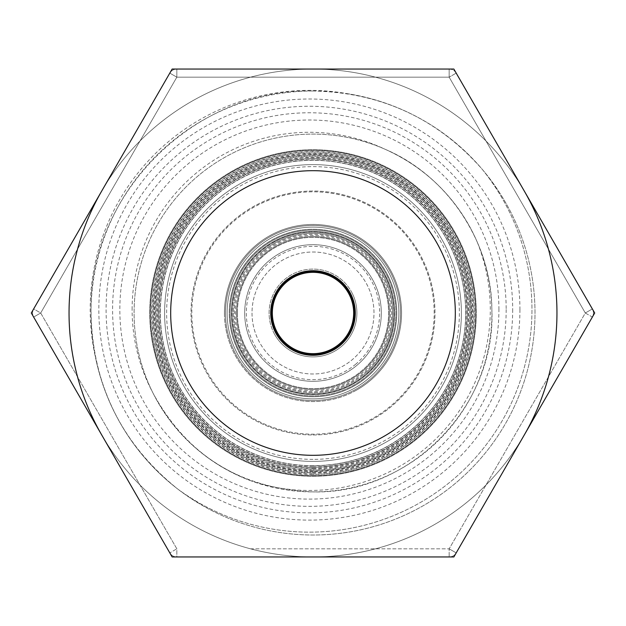 <?xml version="1.0" encoding="UTF-8"?>
<svg xmlns="http://www.w3.org/2000/svg" width="626" height="626" viewBox="0 0 626 626"><rect width="100%" height="100%" fill="white"/><g stroke="black" fill="none" stroke-linecap="round" stroke-linejoin="round"><path stroke-width="0.47" stroke-dasharray="3.13 2.35" d="M132.109 309.557A177.275 177.275 0 0 1 385.272 149.348C446.69 175.28 491.77 241.393 491.872 309.557C496.269 406.423 409.889 494.43 313 491.903C240.611 488.773 187.307 455.877 153.088 393.222A177.275 177.275 0 0 1 132.109 309.557M498.922 309.557A189.545 189.545 0 0 0 309.385 120.012A189.545 189.545 0 0 0 119.84 309.557A189.545 189.545 0 0 0 309.385 499.102A189.545 189.545 0 0 0 498.922 309.557M353.267 318.657A40.659 40.659 0 0 1 307.343 353.267A40.659 40.659 0 0 1 272.733 307.343A40.659 40.659 0 0 0 307.343 353.267A40.659 40.659 0 0 0 353.267 318.657A40.659 40.659 0 0 0 318.657 272.733A40.659 40.659 0 0 0 272.733 307.343A40.659 40.659 0 0 0 307.343 353.267A40.659 40.659 0 0 0 353.267 318.657A40.659 40.659 0 0 0 318.657 272.733A40.659 40.659 0 0 0 272.733 307.343A40.659 40.659 0 0 1 318.657 272.733A40.659 40.659 0 0 1 353.267 318.657M313 459.374A146.374 146.374 0 0 1 166.626 313A146.374 146.374 0 0 1 313 166.626A146.374 146.374 0 0 1 459.374 313A146.374 146.374 0 0 1 313 459.374M174.803 233.208A159.575 159.575 0 0 0 313 472.575A159.575 159.575 0 0 0 451.197 392.792A159.575 159.575 0 0 0 313 153.425A159.575 159.575 0 0 0 174.803 233.208M313 164.607A148.393 148.393 0 0 0 164.607 313A148.393 148.393 0 0 0 313 461.393A148.393 148.393 0 0 0 461.393 313A148.393 148.393 0 0 0 313 164.607A148.393 148.393 0 0 0 164.607 313A148.393 148.393 0 0 0 313 461.393A148.393 148.393 0 0 0 461.393 313A148.393 148.393 0 0 0 313 164.607A148.393 148.393 0 0 0 164.607 313A148.393 148.393 0 0 0 313 461.393A148.393 148.393 0 0 0 461.393 313A148.393 148.393 0 0 0 313 164.607A148.393 148.393 0 0 0 164.607 313A148.393 148.393 0 0 0 313 461.393A148.393 148.393 0 0 0 461.393 313A148.393 148.393 0 0 0 313 164.607A148.393 148.393 0 0 0 164.607 313A148.393 148.393 0 0 0 313 461.393A148.393 148.393 0 0 0 461.393 313A148.393 148.393 0 0 0 313 164.607A148.393 148.393 0 0 0 164.607 313A148.393 148.393 0 0 0 313 461.393A148.393 148.393 0 0 0 461.393 313A148.393 148.393 0 0 0 313 164.607A148.393 148.393 0 0 0 164.607 313A148.393 148.393 0 0 0 313 461.393A148.393 148.393 0 0 0 461.393 313A148.393 148.393 0 0 0 313 164.607A148.393 148.393 0 0 0 164.607 313A148.393 148.393 0 0 0 313 461.393A148.393 148.393 0 0 0 461.393 313A148.393 148.393 0 0 0 313 164.607A148.393 148.393 0 0 0 164.607 313A148.393 148.393 0 0 0 313 461.393A148.393 148.393 0 0 0 461.393 313A148.393 148.393 0 0 0 313 164.607A148.393 148.393 0 0 0 164.607 313A148.393 148.393 0 0 0 313 461.393A148.393 148.393 0 0 0 461.393 313A148.393 148.393 0 0 0 313 164.607A148.393 148.393 0 0 0 164.607 313A148.393 148.393 0 0 0 313 461.393A148.393 148.393 0 0 0 461.393 313A148.393 148.393 0 0 0 313 164.607A148.393 148.393 0 0 0 164.607 313A148.393 148.393 0 0 0 313 461.393A148.393 148.393 0 0 0 461.393 313A148.393 148.393 0 0 0 313 164.607A148.393 148.393 0 0 0 164.607 313A148.393 148.393 0 0 0 313 461.393A148.393 148.393 0 0 0 461.393 313A148.393 148.393 0 0 0 313 164.607A148.393 148.393 0 0 0 164.607 313A148.393 148.393 0 0 0 313 461.393A148.393 148.393 0 0 0 461.393 313A148.393 148.393 0 0 0 313 164.607A148.393 148.393 0 0 0 164.607 313A148.393 148.393 0 0 0 313 461.393A148.393 148.393 0 0 0 461.393 313A148.393 148.393 0 0 0 313 164.607A148.393 148.393 0 0 0 164.607 313A148.393 148.393 0 0 0 313 461.393A148.393 148.393 0 0 0 461.393 313A148.393 148.393 0 0 0 313 164.607A148.393 148.393 0 0 0 164.607 313A148.393 148.393 0 0 0 313 461.393A148.393 148.393 0 0 0 461.393 313A148.393 148.393 0 0 0 313 164.607A148.393 148.393 0 0 0 164.607 313A148.393 148.393 0 0 0 313 461.393A148.393 148.393 0 0 0 461.393 313A148.393 148.393 0 0 0 313 164.607A148.393 148.393 0 0 0 164.607 313A148.393 148.393 0 0 0 313 461.393A148.393 148.393 0 0 0 461.393 313A148.393 148.393 0 0 0 313 164.607A148.393 148.393 0 0 0 164.607 313A148.393 148.393 0 0 0 313 461.393A148.393 148.393 0 0 0 461.393 313A148.393 148.393 0 0 0 313 164.607A148.393 148.393 0 0 0 164.607 313A148.393 148.393 0 0 0 313 461.393A148.393 148.393 0 0 0 461.393 313A148.393 148.393 0 0 0 313 164.607A148.393 148.393 0 0 0 164.607 313A148.393 148.393 0 0 0 313 461.393A148.393 148.393 0 0 0 461.393 313A148.393 148.393 0 0 0 313 164.607A148.393 148.393 0 0 0 164.607 313A148.393 148.393 0 0 0 313 461.393A148.393 148.393 0 0 0 461.393 313A148.393 148.393 0 0 0 313 164.607A148.393 148.393 0 0 0 164.607 313A148.393 148.393 0 0 0 313 461.393A148.393 148.393 0 0 0 461.393 313A148.393 148.393 0 0 0 313 164.607M313 154.927A158.073 158.073 0 0 0 154.927 313A158.073 158.073 0 0 0 313 471.073A158.073 158.073 0 0 0 471.073 313A158.073 158.073 0 0 0 313 154.927M313 150.357A162.643 162.643 0 0 0 150.357 313A162.643 162.643 0 0 0 313 475.643A162.643 162.643 0 0 1 150.357 313A162.643 162.643 0 0 1 313 150.357A162.643 162.643 0 0 0 150.357 313A162.643 162.643 0 0 0 313 475.643A162.643 162.643 0 0 0 475.643 313A162.643 162.643 0 0 0 313 150.357A162.643 162.643 0 0 0 150.357 313A162.643 162.643 0 0 0 313 475.643A162.643 162.643 0 0 0 475.643 313A162.643 162.643 0 0 0 313 150.357A162.643 162.643 0 0 0 150.357 313A162.643 162.643 0 0 0 313 475.643A162.643 162.643 0 0 0 475.643 313A162.643 162.643 0 0 0 313 150.357A162.643 162.643 0 0 0 150.357 313A162.643 162.643 0 0 0 313 475.643A162.643 162.643 0 0 0 475.643 313A162.643 162.643 0 0 0 313 150.357A162.643 162.643 0 0 0 150.357 313A162.643 162.643 0 0 0 313 475.643A162.643 162.643 0 0 0 475.643 313A162.643 162.643 0 0 0 313 150.357A162.643 162.643 0 0 0 150.357 313A162.643 162.643 0 0 0 313 475.643A162.643 162.643 0 0 0 475.643 313A162.643 162.643 0 0 0 313 150.357A162.643 162.643 0 0 0 150.357 313A162.643 162.643 0 0 0 313 475.643A162.643 162.643 0 0 0 475.643 313A162.643 162.643 0 0 0 313 150.357A162.643 162.643 0 0 0 150.357 313A162.643 162.643 0 0 0 313 475.643A162.643 162.643 0 0 0 475.643 313A162.643 162.643 0 0 0 313 150.357A162.643 162.643 0 0 0 150.357 313A162.643 162.643 0 0 0 313 475.643A162.643 162.643 0 0 0 475.643 313A162.643 162.643 0 0 0 313 150.357A162.643 162.643 0 0 0 150.357 313A162.643 162.643 0 0 0 313 475.643A162.643 162.643 0 0 0 475.643 313A162.643 162.643 0 0 0 313 150.357A162.643 162.643 0 0 0 150.357 313A162.643 162.643 0 0 0 313 475.643A162.643 162.643 0 0 0 475.643 313A162.643 162.643 0 0 0 313 150.357A162.643 162.643 0 0 0 150.357 313A162.643 162.643 0 0 0 313 475.643A162.643 162.643 0 0 0 475.643 313A162.643 162.643 0 0 0 313 150.357A162.643 162.643 0 0 0 150.357 313A162.643 162.643 0 0 0 313 475.643A162.643 162.643 0 0 0 475.643 313A162.643 162.643 0 0 0 313 150.357A162.643 162.643 0 0 0 150.357 313A162.643 162.643 0 0 0 313 475.643A162.643 162.643 0 0 0 475.643 313A162.643 162.643 0 0 0 313 150.357A162.643 162.643 0 0 0 150.357 313A162.643 162.643 0 0 0 313 475.643A162.643 162.643 0 0 0 475.643 313A162.643 162.643 0 0 0 313 150.357A162.643 162.643 0 0 0 150.357 313A162.643 162.643 0 0 0 313 475.643A162.643 162.643 0 0 0 475.643 313A162.643 162.643 0 0 0 313 150.357A162.643 162.643 0 0 1 475.643 313A162.643 162.643 0 0 1 313 475.643A162.643 162.643 0 0 0 475.643 313A162.643 162.643 0 0 0 313 150.357M346.929 93.603A222.003 222.003 0 0 1 534.354 330.012A222.003 222.003 0 0 1 95.535 357.649A219.194 219.194 0 0 1 346.929 93.603C401.188 102.648 446.252 127.837 482.114 169.176A222.582 222.582 0 0 1 177.643 488.969C120.505 442.832 91.631 383.026 91.02 309.557C89.901 192.221 195.555 88.039 313 90.997C381.07 92.445 437.441 118.502 482.114 169.176A222.582 222.582 0 0 1 177.643 488.969C134.692 455.274 107.32 411.501 95.535 357.649M313 90.997A222.003 222.003 0 0 1 535.003 313A222.003 222.003 0 0 1 313 535.003A222.003 222.003 0 0 1 90.997 313A222.003 222.003 0 0 1 313 90.997M153.088 393.222C173.942 433.904 206.134 462.935 249.672 480.322A178.903 178.903 0 0 1 313 134.097A178.903 178.903 0 0 1 491.903 313A178.903 178.903 0 0 1 313 491.903A178.903 178.903 0 0 1 134.097 313A178.903 178.903 0 0 1 477.012 241.534C457.528 198.927 426.948 168.198 385.272 149.348M313 434.976A121.976 121.976 0 0 0 434.976 313A121.976 121.976 0 0 0 313 191.024A121.976 121.976 0 0 0 191.024 313A121.976 121.976 0 0 0 313 434.976A121.976 121.976 0 0 0 434.976 313A121.976 121.976 0 0 0 313 191.024A121.976 121.976 0 0 0 191.024 313A121.976 121.976 0 0 0 313 434.976M512.686 309.557A203.301 203.301 0 0 1 309.385 512.858A203.301 203.301 0 0 1 106.084 309.557A203.301 203.301 0 0 1 309.385 106.256A203.301 203.301 0 0 1 512.686 309.557M519.932 309.557A210.547 210.547 0 0 1 309.385 520.104A210.547 210.547 0 0 1 98.83 309.557A210.547 210.547 0 0 1 309.385 99.002A210.547 210.547 0 0 1 519.932 309.557M249.672 480.322A180.898 180.898 0 0 0 477.012 241.534M506.176 309.557A196.791 196.791 0 0 1 309.385 506.348A196.791 196.791 0 0 1 112.586 309.557A196.791 196.791 0 0 1 309.385 112.766A196.791 196.791 0 0 1 506.176 309.557M170.687 313A142.313 142.313 0 0 0 313 455.313A142.313 142.313 0 0 0 455.313 313A142.313 142.313 0 0 0 313 170.687A142.313 142.313 0 0 0 170.687 313M270.714 313A42.286 42.286 0 0 1 313 270.714A42.286 42.286 0 0 1 355.286 313A42.286 42.286 0 0 1 313 355.286A42.286 42.286 0 0 1 270.714 313M150.475 328.775A163.292 163.292 0 0 1 297.225 150.475A163.292 163.292 0 0 1 475.525 297.225A163.292 163.292 0 0 1 328.775 475.525A163.292 163.292 0 0 1 150.475 328.775A163.292 163.292 0 0 1 297.225 150.475A163.292 163.292 0 0 1 475.525 297.225A163.292 163.292 0 0 1 328.775 475.525A163.292 163.292 0 0 1 150.475 328.775M555.818 289.431A243.96 243.96 0 0 1 139.997 485.009A243.96 243.96 0 0 1 375.459 77.17A243.96 243.96 0 0 1 555.818 289.431M524.275 434.976A243.96 243.96 0 0 1 101.725 434.976M172.15 231.683A162.643 162.643 0 0 0 231.683 453.85A162.643 162.643 0 0 0 453.85 394.317A162.643 162.643 0 0 0 394.317 172.15A162.643 162.643 0 0 0 172.15 231.683A162.643 162.643 0 0 0 231.683 453.85A162.643 162.643 0 0 0 453.85 394.317A162.643 162.643 0 0 0 394.317 172.15A162.643 162.643 0 0 0 172.15 231.683A162.643 162.643 0 0 0 231.683 453.85A162.643 162.643 0 0 0 453.85 394.317A162.643 162.643 0 0 0 394.317 172.15A162.643 162.643 0 0 0 172.15 231.683A162.643 162.643 0 0 0 231.683 453.85A162.643 162.643 0 0 0 453.85 394.317A162.643 162.643 0 0 0 394.317 172.15A162.643 162.643 0 0 0 172.15 231.683A162.643 162.643 0 0 0 231.683 453.85A162.643 162.643 0 0 0 453.85 394.317A162.643 162.643 0 0 0 394.317 172.15A162.643 162.643 0 0 0 172.15 231.683A162.643 162.643 0 0 0 231.683 453.85A162.643 162.643 0 0 0 453.85 394.317A162.643 162.643 0 0 0 394.317 172.15A162.643 162.643 0 0 0 172.15 231.683A162.643 162.643 0 0 0 231.683 453.85A162.643 162.643 0 0 0 453.85 394.317A162.643 162.643 0 0 0 394.317 172.15A162.643 162.643 0 0 0 172.15 231.683A162.643 162.643 0 0 0 231.683 453.85A162.643 162.643 0 0 0 453.85 394.317A162.643 162.643 0 0 0 394.317 172.15A162.643 162.643 0 0 0 172.15 231.683A162.643 162.643 0 0 0 231.683 453.85A162.643 162.643 0 0 0 453.85 394.317A162.643 162.643 0 0 0 394.317 172.15A162.643 162.643 0 0 0 172.15 231.683A162.643 162.643 0 0 0 231.683 453.85A162.643 162.643 0 0 0 453.85 394.317A162.643 162.643 0 0 0 394.317 172.15A162.643 162.643 0 0 0 172.15 231.683A162.643 162.643 0 0 0 231.683 453.85A162.643 162.643 0 0 0 453.85 394.317A162.643 162.643 0 0 0 394.317 172.15A162.643 162.643 0 0 0 172.15 231.683M446.596 390.131A154.262 154.262 0 0 1 235.869 446.596A154.262 154.262 0 0 1 179.404 235.869A154.262 154.262 0 0 1 390.131 179.404A154.262 154.262 0 0 1 446.596 390.131M237.371 313A75.629 75.629 0 0 1 313 237.371A75.629 75.629 0 0 1 388.629 313A75.629 75.629 0 0 1 313 388.629A75.629 75.629 0 0 1 237.371 313A75.629 75.629 0 0 1 313 237.371A75.629 75.629 0 0 1 388.629 313A75.629 75.629 0 0 1 313 388.629A75.629 75.629 0 0 1 237.371 313M231.354 313A81.646 81.646 0 0 1 313 231.354A81.646 81.646 0 0 1 394.646 313A81.646 81.646 0 0 1 313 394.646A81.646 81.646 0 0 1 231.354 313A81.646 81.646 0 0 1 313 231.354A81.646 81.646 0 0 1 394.646 313A81.646 81.646 0 0 1 313 394.646A81.646 81.646 0 0 1 231.354 313M224.452 313A88.548 88.548 0 0 1 313 224.452A88.548 88.548 0 0 1 401.548 313A88.548 88.548 0 0 1 313 401.548A88.548 88.548 0 0 1 224.452 313M191.83 313A121.17 121.17 0 0 1 313 191.83A121.17 121.17 0 0 1 434.17 313A121.17 121.17 0 0 1 313 434.17A121.17 121.17 0 0 1 191.83 313A121.17 121.17 0 0 1 313 191.83A121.17 121.17 0 0 1 434.17 313A121.17 121.17 0 0 1 313 434.17A121.17 121.17 0 0 1 191.83 313M270.878 235.102A88.556 88.556 0 0 1 390.898 270.878A88.556 88.556 0 0 1 355.122 390.898A88.556 88.556 0 0 0 390.898 270.878A88.556 88.556 0 0 0 270.878 235.102A88.556 88.556 0 0 0 235.102 355.122A88.556 88.556 0 0 0 355.122 390.898A88.556 88.556 0 0 1 235.102 355.122A88.556 88.556 0 0 1 270.878 235.102M349.903 381.242A77.577 77.577 0 0 1 244.758 349.903A77.577 77.577 0 0 1 276.097 244.758A77.577 77.577 0 0 1 381.242 276.097A77.577 77.577 0 0 1 349.903 381.242A77.577 77.577 0 0 1 244.758 349.903A77.577 77.577 0 0 1 276.097 244.758A77.577 77.577 0 0 1 381.242 276.097A77.577 77.577 0 0 1 349.903 381.242M274.548 241.902A80.832 80.832 0 0 1 384.098 274.548A80.832 80.832 0 0 1 351.452 384.098A80.832 80.832 0 0 1 241.902 351.452A80.832 80.832 0 0 1 274.548 241.902A80.832 80.832 0 0 1 384.098 274.548A80.832 80.832 0 0 1 351.452 384.098A80.832 80.832 0 0 1 241.902 351.452A80.832 80.832 0 0 1 274.548 241.902M272.154 237.465A85.872 85.872 0 0 1 388.535 272.154A85.872 85.872 0 0 1 353.846 388.535A85.872 85.872 0 0 1 237.465 353.846A85.872 85.872 0 0 1 272.154 237.465A85.872 85.872 0 0 1 388.535 272.154A85.872 85.872 0 0 1 353.846 388.535A85.872 85.872 0 0 1 237.465 353.846A85.872 85.872 0 0 1 272.154 237.465M240.04 352.454A82.945 82.945 0 0 1 273.546 240.04A82.945 82.945 0 0 1 385.96 273.546A82.945 82.945 0 0 1 352.454 385.96A82.945 82.945 0 0 1 240.04 352.454A82.945 82.945 0 0 0 352.454 385.96A82.945 82.945 0 0 0 385.96 273.546A82.945 82.945 0 0 1 352.454 385.96A82.945 82.945 0 0 1 240.04 352.454A82.945 82.945 0 0 1 273.546 240.04A82.945 82.945 0 0 1 385.96 273.546A82.945 82.945 0 0 1 352.454 385.96A82.945 82.945 0 0 1 240.04 352.454A82.945 82.945 0 0 1 273.546 240.04A82.945 82.945 0 0 1 385.96 273.546A82.945 82.945 0 0 0 273.546 240.04A82.945 82.945 0 0 0 240.04 352.454M351.53 384.247A80.997 80.997 0 0 1 241.753 351.53A80.997 80.997 0 0 1 274.47 241.753A80.997 80.997 0 0 1 384.247 274.47A80.997 80.997 0 0 1 351.53 384.247M373.088 280.511A68.312 68.312 0 0 0 280.511 252.912A68.312 68.312 0 0 0 252.912 345.489A68.312 68.312 0 0 0 345.489 373.088A68.312 68.312 0 0 0 373.088 280.511A68.312 68.312 0 0 0 280.511 252.912A68.312 68.312 0 0 0 252.912 345.489A68.312 68.312 0 0 0 345.489 373.088A68.312 68.312 0 0 0 373.088 280.511A68.312 68.312 0 0 1 345.489 373.088A68.312 68.312 0 0 1 252.912 345.489M274.376 333.885A43.914 43.914 0 0 1 292.115 274.376A43.914 43.914 0 0 1 351.624 292.115A43.914 43.914 0 0 0 292.115 274.376A43.914 43.914 0 0 0 274.376 333.885A43.914 43.914 0 0 0 333.885 351.624A43.914 43.914 0 0 0 351.624 292.115A43.914 43.914 0 0 1 333.885 351.624A43.914 43.914 0 0 1 274.376 333.885M386.68 273.155A83.759 83.759 0 0 1 352.845 386.68A83.759 83.759 0 0 1 239.32 352.845A83.759 83.759 0 0 0 352.845 386.68A83.759 83.759 0 0 0 386.68 273.155A83.759 83.759 0 0 0 273.155 239.32A83.759 83.759 0 0 0 239.32 352.845A83.759 83.759 0 0 1 273.155 239.32A83.759 83.759 0 0 1 386.68 273.155M262.247 251.558A79.69 79.69 0 0 0 251.558 363.753A79.69 79.69 0 0 0 363.753 374.442A79.69 79.69 0 0 1 251.558 363.753A79.69 79.69 0 0 1 262.247 251.558A79.69 79.69 0 0 1 374.442 262.247A79.69 79.69 0 0 1 363.753 374.442A79.69 79.69 0 0 0 374.442 262.247A79.69 79.69 0 0 0 262.247 251.558A79.69 79.69 0 0 1 374.442 262.247A79.69 79.69 0 0 1 363.753 374.442M264.321 254.062A76.442 76.442 0 0 1 371.938 264.321A76.442 76.442 0 0 1 361.679 371.938A76.442 76.442 0 0 0 371.938 264.321A76.442 76.442 0 0 0 264.321 254.062A76.442 76.442 0 0 0 254.062 361.679A76.442 76.442 0 0 0 361.679 371.938A76.442 76.442 0 0 1 254.062 361.679A76.442 76.442 0 0 1 264.321 254.062A76.442 76.442 0 0 1 371.938 264.321A76.442 76.442 0 0 1 361.679 371.938A76.442 76.442 0 0 1 254.062 361.679A76.442 76.442 0 0 1 264.321 254.062A76.442 76.442 0 0 0 254.062 361.679A76.442 76.442 0 0 0 361.679 371.938M368.722 380.459A87.499 87.499 0 0 1 245.541 368.722A87.499 87.499 0 0 1 257.278 245.541A87.499 87.499 0 0 1 380.459 257.278A87.499 87.499 0 0 1 368.722 380.459A87.499 87.499 0 0 1 245.541 368.722A87.499 87.499 0 0 1 257.278 245.541A87.499 87.499 0 0 1 380.459 257.278A87.499 87.499 0 0 1 368.722 380.459M286.591 281.027A41.472 41.472 0 0 1 344.973 286.591A41.472 41.472 0 0 1 339.409 344.973A41.472 41.472 0 0 1 281.027 339.409A41.472 41.472 0 0 1 286.591 281.027M252.012 313A60.988 60.988 0 0 0 313 373.988A60.988 60.988 0 0 0 373.988 313A60.988 60.988 0 0 0 313 252.012A60.988 60.988 0 0 0 252.012 313A60.988 60.988 0 0 0 313 373.988A60.988 60.988 0 0 0 373.988 313A60.988 60.988 0 0 0 313 252.012A60.988 60.988 0 0 0 252.012 313M449.155 69.04A8.13 8.13 0 0 1 453.224 70.128A8.13 8.13 0 0 0 449.155 69.04L176.845 69.04L449.155 69.04L449.155 77.17L449.155 69.04A8.13 8.13 0 0 1 456.197 73.109L592.352 308.931L456.197 73.109L449.155 77.17L456.197 73.109A8.13 8.13 0 0 0 453.224 70.128A8.13 8.13 0 0 1 456.197 73.109M592.352 308.931A8.13 8.13 0 0 1 592.352 317.069L456.197 552.891L592.352 317.069A8.13 8.13 0 0 0 592.352 308.931L585.31 313L592.352 308.931A8.13 8.13 0 0 1 592.352 317.069L585.31 313L449.155 77.17L176.845 77.17L176.845 69.04L176.845 77.17L77.538 249.179L40.69 313L33.648 317.069L169.802 552.891L33.648 317.069A8.13 8.13 0 0 1 33.648 308.931L169.802 73.109L33.648 308.931L40.69 313L176.845 548.83L169.802 552.891L176.845 548.83L176.845 556.96L449.155 556.96L176.845 556.96A8.13 8.13 0 0 1 169.802 552.891A8.13 8.13 0 0 0 172.776 555.872A8.13 8.13 0 0 1 169.802 552.891M176.845 556.96A8.13 8.13 0 0 1 172.776 555.872A8.13 8.13 0 0 0 176.845 556.96L176.845 548.83L40.69 313L33.648 308.931A8.13 8.13 0 0 0 33.648 317.069L40.69 313L176.845 77.17L169.802 73.109A8.13 8.13 0 0 1 176.845 69.04A8.13 8.13 0 0 0 169.802 73.109L176.845 77.17L449.155 77.17L585.31 313L449.155 548.83L449.155 556.96L449.155 548.83L585.31 313L592.352 317.069M250.541 548.83L449.155 548.83L250.541 548.83M456.197 552.891A8.13 8.13 0 0 1 449.155 556.96A8.13 8.13 0 0 0 456.197 552.891L449.155 548.83L456.197 552.891A8.13 8.13 0 0 1 449.155 556.96M101.725 191.024A243.96 243.96 0 0 1 524.275 191.024M172.15 556.96L31.3 313L172.15 69.04L453.85 69.04L594.7 313L453.85 556.96L172.15 556.96M313 472.638A159.638 159.638 0 0 0 451.252 392.823A159.638 159.638 0 0 0 313 153.362A159.638 159.638 0 0 0 174.748 233.177A159.638 159.638 0 0 0 313 472.638M180.781 236.667A152.674 152.674 0 0 0 236.667 445.219A152.674 152.674 0 0 0 445.219 389.333A152.674 152.674 0 0 0 389.333 180.781A152.674 152.674 0 0 0 180.781 236.667A152.674 152.674 0 0 0 236.667 445.219A152.674 152.674 0 0 0 445.219 389.333A152.674 152.674 0 0 0 389.333 180.781A152.674 152.674 0 0 0 180.781 236.667A152.674 152.674 0 0 0 236.667 445.219A152.674 152.674 0 0 0 445.219 389.333A152.674 152.674 0 0 0 389.333 180.781A152.674 152.674 0 0 0 180.781 236.667M313 474.367A161.367 161.367 0 0 1 173.253 232.316A161.367 161.367 0 0 1 313 151.633A161.367 161.367 0 0 1 452.747 393.684A161.367 161.367 0 0 1 313 474.367M313 468.365A155.365 155.365 0 0 0 447.551 390.687A155.365 155.365 0 0 0 313 157.635A155.365 155.365 0 0 0 178.449 235.313A155.365 155.365 0 0 0 313 468.365M313 468.663A155.663 155.663 0 0 1 178.191 235.165A155.663 155.663 0 0 1 313 157.337A155.663 155.663 0 0 1 447.809 390.835A155.663 155.663 0 0 1 313 468.663M313 466.941A153.941 153.941 0 0 0 446.322 389.975A153.941 153.941 0 0 0 313 159.059A153.941 153.941 0 0 0 179.678 236.025A153.941 153.941 0 0 0 313 466.941M313 470.087A157.087 157.087 0 0 1 176.955 234.453A157.087 157.087 0 0 1 313 155.913A157.087 157.087 0 0 1 449.045 391.547A157.087 157.087 0 0 1 313 470.087M313 471.214A158.214 158.214 0 0 0 450.024 392.111A158.214 158.214 0 0 0 313 154.786A158.214 158.214 0 0 0 175.976 233.889A158.214 158.214 0 0 0 313 471.214M313 465.814A152.814 152.814 0 0 1 180.656 236.589A152.814 152.814 0 0 1 313 160.186A152.814 152.814 0 0 1 445.344 389.411A152.814 152.814 0 0 1 313 465.814M313 475.494A162.494 162.494 0 0 0 453.725 394.247A162.494 162.494 0 0 0 313 150.506A162.494 162.494 0 0 0 172.275 231.753A162.494 162.494 0 0 0 313 475.494M313 471.511A158.511 158.511 0 0 1 175.726 233.741A158.511 158.511 0 0 1 313 154.489A158.511 158.511 0 0 1 450.274 392.259A158.511 158.511 0 0 1 313 471.511M313 469.797A156.797 156.797 0 0 0 448.787 391.399A156.797 156.797 0 0 0 313 156.203A156.797 156.797 0 0 0 177.213 234.601A156.797 156.797 0 0 0 313 469.797M313 467.239A154.239 154.239 0 0 1 179.427 235.877A154.239 154.239 0 0 1 313 158.761A154.239 154.239 0 0 1 446.573 390.123A154.239 154.239 0 0 1 313 467.239M313 474.07A161.07 161.07 0 0 0 452.488 393.535A161.07 161.07 0 0 0 313 151.93A161.07 161.07 0 0 0 173.512 232.465A161.07 161.07 0 0 0 313 474.07M313 472.935A159.935 159.935 0 0 1 174.49 233.029A159.935 159.935 0 0 1 313 153.065A159.935 159.935 0 0 1 451.51 392.971A159.935 159.935 0 0 1 313 472.935M243.757 350.443A78.719 78.719 0 0 1 275.557 243.757A78.719 78.719 0 0 1 382.243 275.557A78.719 78.719 0 0 1 350.443 382.243A78.719 78.719 0 0 1 243.757 350.443M355.466 364.41A66.685 66.685 0 0 0 364.41 270.534A66.685 66.685 0 0 0 270.534 261.59A66.685 66.685 0 0 0 261.59 355.466A66.685 66.685 0 0 0 355.466 364.41M169.802 73.109A8.13 8.13 0 0 1 176.845 69.04M33.648 317.069A8.13 8.13 0 0 1 33.648 308.931"/><path stroke-width="0.94" d="M455.313 313A142.313 142.313 0 0 1 313 455.313A142.313 142.313 0 0 1 170.687 313A142.313 142.313 0 0 1 313 170.687A142.313 142.313 0 0 1 455.313 313M270.714 313A42.286 42.286 0 0 1 313 270.714A42.286 42.286 0 0 1 355.286 313A42.286 42.286 0 0 1 313 355.286A42.286 42.286 0 0 1 270.714 313M524.275 191.024A243.96 243.96 0 0 1 524.275 434.976M101.725 434.976A243.96 243.96 0 0 1 101.725 191.024M286.591 281.027A41.472 41.472 0 0 1 344.973 286.591A41.472 41.472 0 0 1 339.409 344.973A41.472 41.472 0 0 1 281.027 339.409A41.472 41.472 0 0 1 286.591 281.027M353.267 318.657A40.659 40.659 0 0 1 307.343 353.267A40.659 40.659 0 0 1 272.733 307.343A40.659 40.659 0 0 1 318.657 272.733A40.659 40.659 0 0 1 353.267 318.657M453.85 556.96L172.15 556.96L31.3 313L172.15 69.04L453.85 69.04L594.7 313L453.85 556.96"/></g></svg>
